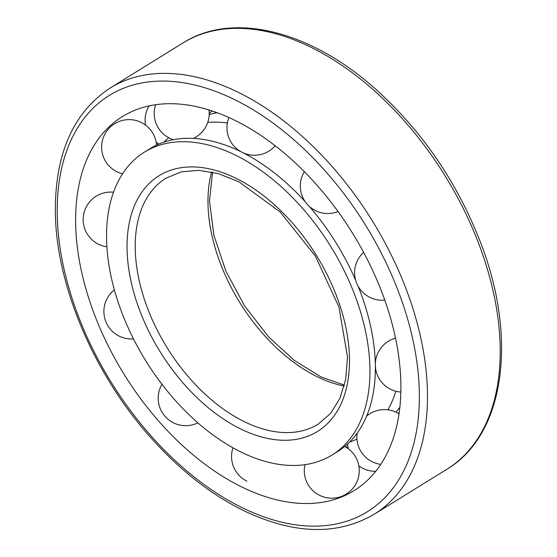 <?xml version="1.0" encoding="UTF-8"?>
<svg xmlns="http://www.w3.org/2000/svg" width="557" height="557" viewBox="0 0 557 557"><rect width="100%" height="100%" fill="white"/><g stroke="black" fill="none" stroke-linecap="round" stroke-linejoin="round"><path stroke-width="0.84" d="M106.568 238.201A178.149 108.719 -121.8 0 0 189.227 414.916A178.149 108.719 -121.8 0 0 331.986 455.055A178.149 108.719 -121.8 0 0 330.663 246.354A178.149 108.719 -121.8 0 0 144.458 152.103A178.149 108.719 -121.8 0 0 106.568 238.201M331.986 455.055L337.458 451.664A178.149 108.719 -121.8 0 0 374.805 354.022A178.149 108.719 -121.8 0 0 358.06 286.089M355.707 280.456A178.149 108.719 -121.8 0 0 309.302 206.382M305.333 201.899A178.149 108.719 -121.8 0 0 253.985 158.836A178.149 108.719 -121.8 0 0 149.93 148.712L144.458 152.103M349.566 442.07A178.149 108.719 -121.8 0 0 356.967 439.09M387.867 409.834A178.149 108.719 -121.8 0 0 395.874 391.251M227.367 122.972A178.149 108.719 -121.8 0 0 207.74 122.394M168.771 137.76A178.149 108.719 -121.8 0 0 163.918 142.153M395.909 412.138A178.149 108.719 -121.8 0 0 399.752 407.446M217.286 112.674A178.149 108.719 -121.8 0 0 209.195 114.658M398.06 413.245A178.149 108.719 -121.8 0 0 399.084 412.8M212.196 110.892A178.149 108.719 -121.8 0 0 209.216 113.496M344.783 446.415A219.994 134.258 -121.8 0 0 348 447.445M158.042 143.532A219.994 134.258 -121.8 0 0 157.903 144.5M75.641 222.849A219.994 134.258 -121.8 0 0 162.164 425.026A219.994 134.258 -121.8 0 0 327.551 501.286A219.994 134.258 -121.8 0 0 352.379 232.917A219.994 134.258 -121.8 0 0 101.102 135.455A219.994 134.258 -121.8 0 0 75.641 222.849M211.653 171.96A144.632 88.264 -121.8 0 0 207.977 203.061A144.632 88.264 -121.8 0 0 344.177 386.05M135.233 248.088A144.632 88.264 -121.8 0 0 202.337 391.557A144.632 88.264 -121.8 0 0 318.242 424.142L330.656 413.35L339.951 398.255L345.688 379.261L347.505 357.093L338.928 306.949L315.255 255.893L280.115 211.939L239.057 181.902L218.407 173.638L198.849 170.303L181.192 171.89L165.993 178.184A144.632 88.264 -121.8 0 0 135.233 248.088M127.059 248.38A150.418 91.794 -121.8 0 0 295.314 439.501A150.418 91.794 -121.8 0 0 292.293 222.856A150.418 91.794 -121.8 0 0 127.059 248.38M57.232 213.707A244.906 149.464 -121.8 0 0 331.178 524.882A244.906 149.464 -121.8 0 0 326.256 172.141A244.906 149.464 -121.8 0 0 57.232 213.707M374.067 514.327A250.692 152.994 -121.8 0 0 372.208 220.642A250.692 152.994 -121.8 0 0 110.175 88.006C73.413 112.34 55.136 153.46 55.345 211.375C55.77 286.709 95.999 379.226 155.863 443.205C183.232 472.691 212.335 495.082 243.179 510.393C293.421 534.497 337.048 535.806 374.067 514.327L446.805 469.3A250.692 152.994 -121.8 0 0 444.946 175.615A250.692 152.994 -121.8 0 0 182.912 42.98L110.175 88.006M344.407 385.145L321.229 377.033L294.333 360.442L268.746 337.041L244.648 306.009L225.891 271.203L213.881 235.235L209.481 200.861L212.572 172.155M446.805 469.3C504.865 434.864 517.899 338.308 480.461 242.281C456.496 180.788 420.702 128.987 373.072 86.878C308.508 30.134 232.241 11.537 182.912 42.98M358.84 465.861A27.502 27.502 0 0 0 375.662 471.306M347.763 443.811A27.502 27.502 0 0 0 348.195 448.67M212.649 111.045A27.502 27.502 0 0 0 216.819 112.765M149.137 105.816A27.502 27.502 0 0 0 145.516 125.053M156.155 142.244A27.502 27.502 0 0 0 158.919 144.054M232.937 447.835A27.502 27.502 0 0 0 246.814 481.109M304.944 464.691A27.502 27.502 0 0 0 356.215 483.316A27.502 27.502 0 0 0 344.72 446.463M357.19 433.109A27.502 27.502 0 0 0 380.696 464.364M398.937 413.774A27.502 27.502 0 0 0 366.597 416.149M375.355 365.977A27.502 27.502 0 0 0 400.762 392.065M395.463 338.148A27.502 27.502 0 0 0 375.327 364.236M363.61 252.391A27.502 27.502 0 0 0 384.734 300.119M304.366 171.64A27.502 27.502 0 0 0 338.071 211.542M243.11 152.792A27.502 27.502 0 0 0 275.249 145.732M228.948 117.457A27.502 27.502 0 0 0 241.174 151.824M155.688 104.639A27.502 27.502 0 0 0 173.331 139.682M193.404 138.394A27.502 27.502 0 0 0 208.979 109.854M156.517 145.133A27.502 27.502 0 0 0 113.774 124.274A27.502 27.502 0 0 0 122.561 173.819M113.531 192.228A27.502 27.502 0 0 0 98.436 244.21A27.502 27.502 0 0 0 106.902 246.814M114.38 289.87A27.502 27.502 0 0 0 133.499 338.9M161.969 384.288A27.502 27.502 0 0 0 197.867 422.847"/></g></svg>
